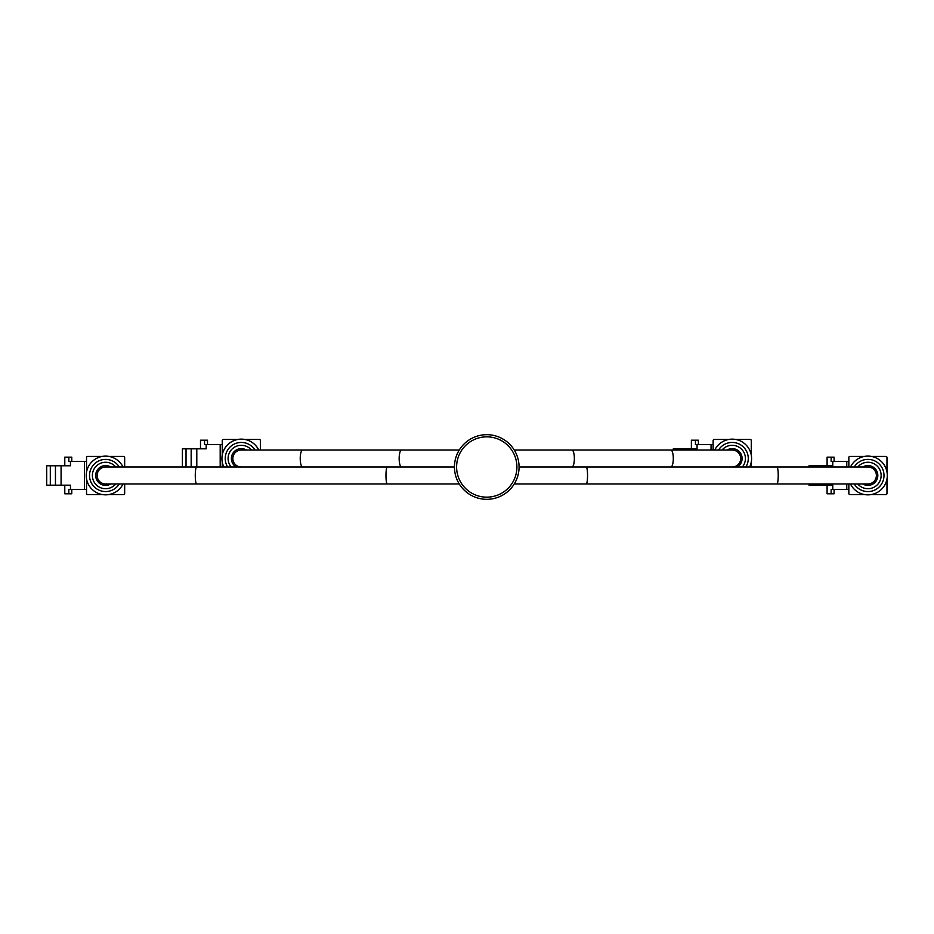 <?xml version="1.0" encoding="UTF-8"?>
<svg xmlns="http://www.w3.org/2000/svg" width="934" height="934" viewBox="0 0 934 934"><rect width="100%" height="100%" fill="white"/><g stroke="black" fill="none" stroke-linecap="round" stroke-linejoin="round"><path stroke-width="1.4" d="M519.071 467A32.316 32.316 0 0 1 486.754 499.316A32.316 32.316 0 0 1 454.449 467A32.316 32.316 0 0 1 486.754 434.684A32.316 32.316 0 0 1 519.071 467L586.237 467A8.476 1.319 90 0 1 587.544 475.476A8.476 1.319 90 0 1 586.237 483.964L514.26 483.964M586.237 467L867.908 467A8.476 8.476 0 0 1 876.396 475.476A8.476 8.476 0 0 1 867.908 483.964A8.476 8.476 0 0 0 876.396 475.476M454.449 467L387.283 467A8.476 1.319 -90 0 0 385.964 475.476A8.476 1.319 -90 0 0 387.283 483.964L105.6 483.964A8.476 8.476 0 0 1 97.124 475.476A8.476 8.476 0 0 1 105.6 467A8.476 8.476 0 0 0 97.124 475.476M571.923 467A8.476 2.44 90 0 0 574.363 458.524A8.476 2.44 90 0 0 571.923 450.036L732.198 450.036A8.476 8.476 0 0 1 740.685 458.524A8.476 8.476 0 0 1 732.198 467A8.476 8.476 0 0 0 740.685 458.524M241.311 467A8.476 8.476 0 0 1 232.835 458.524A8.476 8.476 0 0 1 241.311 450.036A8.476 8.476 0 0 0 232.835 458.524M516.911 467A30.157 30.157 0 0 1 486.754 497.157A30.157 30.157 0 0 1 456.598 467A30.157 30.157 0 0 1 486.754 436.843A30.157 30.157 0 0 1 516.911 467M862.783 467A9.912 9.912 0 0 1 877.82 475.476A9.912 9.912 0 0 1 862.783 483.964M850.477 467A19.392 19.392 0 0 1 887.3 475.476A19.392 19.392 0 0 1 850.477 483.964M827.092 465.786L827.092 457.17L831.143 457.17L831.143 461.478L832.778 461.478L832.778 465.786L823.391 465.786L823.391 467M886.973 471.962L886.973 457.497A1.074 1.074 0 0 0 885.899 456.411L871.434 456.411M864.382 456.411L849.928 456.411A1.074 1.074 0 0 0 848.843 457.497L848.843 467M848.843 483.964L848.843 493.467A1.074 1.074 0 0 0 849.928 494.541L864.382 494.541M871.434 494.541L885.899 494.541A1.074 1.074 0 0 0 886.973 493.467L886.973 479.002M827.092 485.178L827.092 493.794L831.143 493.794L831.143 489.486L848.843 489.486M823.391 483.964L823.391 485.178L832.778 485.178L832.778 489.486M832.778 461.478L846.776 461.478L846.776 467M846.776 483.964L846.776 489.486M846.776 461.478L848.843 461.478M834.085 489.486L834.085 493.794L831.143 493.794M831.143 457.17L834.085 457.17L834.085 461.478M812.627 467L812.627 465.786L809.007 465.786L809.007 467M809.007 483.964L809.007 485.178L823.391 485.178M812.627 483.964L812.627 485.178M812.627 465.786L817.764 465.786L817.764 467M817.764 483.964L817.764 485.178M817.764 465.786L823.391 465.786M727.072 450.036A9.912 9.912 0 0 1 742.11 458.524A9.912 9.912 0 0 1 737.323 467M714.767 450.036A19.392 19.392 0 0 1 751.59 458.524A19.392 19.392 0 0 1 749.628 467M691.382 448.822L691.382 440.206L695.433 440.206L695.433 444.514L697.068 444.514L697.068 448.822L687.681 448.822L687.681 450.036M751.263 454.998L751.263 440.533A1.074 1.074 0 0 0 750.189 439.459L735.723 439.459M728.672 439.459L714.206 439.459A1.074 1.074 0 0 0 713.132 440.533L713.132 450.036M751.263 467L751.263 462.038M697.068 444.514L711.054 444.514L711.054 450.036M711.054 444.514L713.132 444.514M695.433 440.206L698.375 440.206L698.375 444.514M676.905 450.036L676.905 448.822L673.297 448.822L673.297 450.036M676.905 448.822L682.054 448.822L682.054 450.036M682.054 448.822L687.681 448.822M110.726 483.964A9.912 9.912 0 0 1 95.688 475.476A9.912 9.912 0 0 1 110.726 467M123.031 483.964A19.392 19.392 0 0 1 86.22 475.476A19.392 19.392 0 0 1 123.031 467A19.392 19.392 0 0 0 86.22 475.476M64.785 465.786L64.785 457.17L68.836 457.17L68.836 461.478L70.47 461.478L70.47 465.786L61.084 465.786L61.084 485.178L70.47 485.178L70.47 489.486L86.535 489.486M124.666 467L124.666 457.497A1.074 1.074 0 0 0 123.592 456.411L109.126 456.411M102.075 456.411L87.609 456.411A1.074 1.074 0 0 0 86.535 457.497L86.535 471.962M86.535 479.002L86.535 493.467A1.074 1.074 0 0 0 87.609 494.541L102.075 494.541M109.126 494.541L123.592 494.541A1.074 1.074 0 0 0 124.666 493.467L124.666 483.964M64.785 485.178L64.785 493.794L68.836 493.794L68.836 489.486L70.47 489.486M70.47 461.478L84.457 461.478L84.457 489.486M84.457 461.478L86.535 461.478M71.778 489.486L71.778 493.794L68.836 493.794M68.836 457.17L71.778 457.17L71.778 461.478M50.308 485.178L50.308 465.786L46.7 465.786L46.7 485.178L61.084 485.178M50.308 465.786L55.456 465.786L55.456 485.178M55.456 465.786L61.084 465.786M236.185 467A9.912 9.912 0 0 1 236.442 449.884A9.912 9.912 0 0 1 246.436 450.036M223.88 467A19.392 19.392 0 0 1 236.967 439.622A19.392 19.392 0 0 1 258.753 450.036A19.392 19.392 0 0 0 221.93 458.524M200.495 448.822L200.495 440.206L204.546 440.206L204.546 444.514L206.18 444.514L206.18 448.822L196.794 448.822L196.794 467M260.376 450.036L260.376 440.533A1.074 1.074 0 0 0 259.302 439.459L244.836 439.459M237.796 439.459L223.331 439.459A1.074 1.074 0 0 0 222.257 440.533L222.257 454.998M222.257 462.038L222.257 467M206.18 444.514L220.179 444.514L220.179 467M220.179 444.514L222.257 444.514M204.546 440.206L207.5 440.206L207.5 444.514M186.029 467L186.029 448.822L182.41 448.822L182.41 467M186.029 448.822L191.166 448.822L191.166 467M191.166 448.822L196.794 448.822M776.925 467A8.476 1.319 90 0 1 778.232 475.476A8.476 1.319 90 0 1 776.925 483.964L867.908 483.964M196.595 483.964A8.476 1.319 -90 0 1 195.276 475.476A8.476 1.319 -90 0 1 196.595 467L105.6 467M670.857 450.036A8.476 2.44 90 0 1 673.297 458.524A8.476 2.44 90 0 1 670.857 467M401.597 467A8.476 2.44 -90 0 1 399.157 458.524A8.476 2.44 -90 0 1 401.597 450.036L459.259 450.036M302.663 467A8.476 2.44 -90 0 1 300.223 458.524A8.476 2.44 -90 0 1 302.663 450.036L241.311 450.036M857.774 467A13.216 13.216 0 0 1 881.136 475.476A13.216 13.216 0 0 1 857.774 483.964M854.248 467A16.076 16.076 0 0 1 883.996 475.476A16.076 16.076 0 0 1 854.248 483.964M722.064 450.036A13.216 13.216 0 0 1 745.414 458.524A13.216 13.216 0 0 1 742.343 467M718.538 450.036A16.076 16.076 0 0 1 748.274 458.524A16.076 16.076 0 0 1 745.857 467M115.746 483.964A13.216 13.216 0 0 1 92.384 475.476A13.216 13.216 0 0 1 115.746 467M119.26 483.964A16.076 16.076 0 0 1 89.524 475.476A16.076 16.076 0 0 1 119.26 467M231.177 467A13.216 13.216 0 0 1 236.804 446.09A13.216 13.216 0 0 1 251.456 450.036M227.662 467A16.076 16.076 0 0 1 236.909 443.055A16.076 16.076 0 0 1 254.97 450.036M586.237 483.964L776.925 483.964M387.283 467L196.595 467M387.283 483.964L459.259 483.964M571.923 450.036L514.26 450.036M401.597 450.036L302.663 450.036"/></g></svg>
